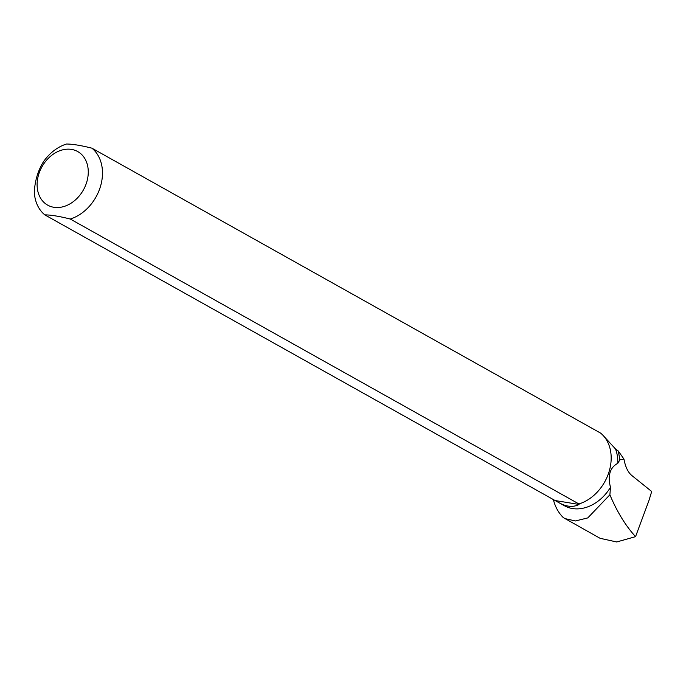 <?xml version="1.0" encoding="UTF-8"?>
<svg xmlns="http://www.w3.org/2000/svg" width="686" height="686" viewBox="0 0 686 686"><rect width="100%" height="100%" fill="white"/><g stroke="black" fill="none" stroke-linecap="round" stroke-linejoin="round"><path stroke-width="1.03" d="M553.413 499.76A52.453 40.534 119.3 0 0 563.326 517.621L600.053 538.296L616.697 541.974L635.553 536.649L648.887 500.703L651.7 491.502L631.763 475.458C627.982 472.328 625.383 466.866 623.943 459.071L618.309 451.045L619.887 459.809L617.812 463.316C609.983 467.458 607.539 475.467 610.471 487.334A40.457 31.264 119.3 0 1 564.372 505.728L44.83 214.881A40.971 31.659 -60.7 0 1 34.3 191.943C34.986 180.452 38.082 170.317 43.604 161.519A40.971 31.659 -60.7 0 1 66.491 144.026C72.536 144.043 81.008 145.423 91.915 148.176L600.602 433.106A40.971 31.659 119.3 0 1 609.074 471.685A40.971 31.659 119.3 0 1 578.941 503.961L578.178 503.953L579.061 504.45C573.299 507.46 566.679 506.92 559.201 502.829M603.577 435.962L615.522 448.987A40.457 31.264 119.3 0 1 617.812 463.316M564.835 518.565L575.417 520.966L587.799 517.904L609.888 494.786L610.471 487.334M618.309 451.045L615.522 448.987M635.553 536.649C625.632 525.819 617.074 511.867 609.888 494.786M623.943 459.071L619.887 459.809M578.941 503.961L70.246 219.031A40.971 31.659 -60.7 0 0 100.379 186.755A40.971 31.659 -60.7 0 0 91.915 148.176M86.693 182.262A30.716 23.736 -60.7 0 0 76.189 150.791A30.716 23.736 -60.7 0 0 44.118 163.345A30.716 23.736 -60.7 0 0 49.195 205.903A30.716 23.736 -60.7 0 0 86.693 182.262M70.246 219.031C59.33 216.279 50.858 214.898 44.83 214.881M579.061 504.45L555.729 500.643"/></g></svg>
